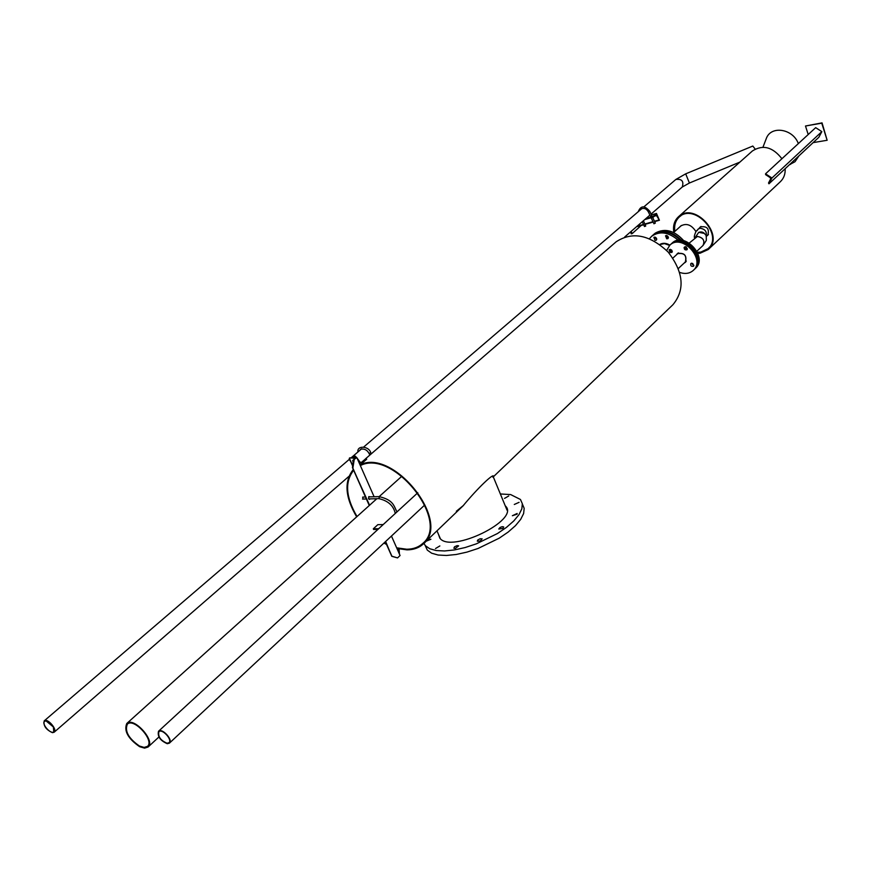 <?xml version="1.0" encoding="UTF-8"?>
<svg xmlns="http://www.w3.org/2000/svg" width="871" height="871" viewBox="0 0 871 871"><rect width="100%" height="100%" fill="white"/><g stroke="black" fill="none" stroke-linecap="round" stroke-linejoin="round"><path stroke-width="1.31" d="M360.354 465.571C392.995 448.456 451.004 521.283 422.675 543.493C418.537 547.271 413.235 549.176 406.746 549.231L396.664 547.826M386.212 543.722L384.307 542.709M357.012 516.536C345.743 497.287 344.611 481.848 353.637 470.242M615.884 242.029L616.145 241.8C632.313 231.24 649.657 234.68 668.177 252.089C683.604 272.275 685.183 289.814 672.935 304.708L492.91 477.232M360.061 464.896C393.246 447.727 451.897 521.533 423.197 544.037C419.005 547.87 413.616 549.808 407.018 549.862L396.947 548.48M386.528 544.44L383.937 543.058M356.664 516.851C345.047 497.091 343.925 481.315 353.31 469.502M423.556 543.689L463.579 505.332L456.35 511.244M493.432 476.731C494.684 471.842 477.852 487.902 463.034 505.866L463.579 505.332M519.072 502.338L514.293 504.472L519.072 502.338M517.091 514.184L512.366 515.73L517.134 513.465L517.091 514.184M502.894 528.425L498.778 529.013L500.03 527.488L502.208 526.672L503.678 526.922L502.894 528.425M480.15 541.065L477.341 541.218L477.667 540.096L480.128 538.746L482.153 538.866L480.15 541.065M455.326 548.458L453.856 548.24L454.542 546.792L457.166 545.627L458.647 545.856L455.326 548.458M435.522 548.534L439.855 545.943L435.522 548.534M427.792 539.639L430.895 539.258L426.104 541.25M505.213 505.724L505.67 506.225C519.976 520.085 450.949 553.804 439.877 538.191L438.385 534.13M508.729 495.969L504.549 498.397L508.729 495.969M500.357 493.966L510.667 494.576L520.444 499.475L522.328 503.699L521.838 508.86L518.942 514.717L513.748 520.978L506.497 527.347L497.526 533.498L476.295 543.863L465.125 547.543L454.368 549.949L444.569 550.962L436.219 550.548L429.719 548.741L425.364 545.671L423.894 543.362M522.382 504.059L524.179 508.337L523.623 513.531L520.673 519.399L515.458 525.67L508.196 532.039L499.225 538.169L478.048 548.48L466.921 552.116L456.208 554.489L446.442 555.469L438.124 555.034L431.646 553.205L427.302 550.113L425.179 545.453M697.649 252.83L699.859 252.699L707.785 249.095C724.4 235.333 694.329 202.159 678.879 217.217C674.949 220.875 673.425 225.763 674.285 231.904M697.867 253.374L700.055 253.232L708.21 249.542C725.282 235.377 694.361 201.277 678.487 216.748C674.339 220.624 672.793 225.807 673.838 232.307M708.395 249.356L780.372 181.691C783.824 178.37 785.424 174.037 785.163 168.702M781.908 158.74C772.762 146.992 762.942 144.379 752.457 150.923L752.304 151.064M695.929 231.555C691.411 224.653 686.294 222.834 680.578 226.101L679.761 226.983M707.187 235.638L707.851 235.17C709.538 228.627 707.034 225.883 700.328 226.928L699.751 227.592M697.41 252.285L700.915 252.067L708.177 248.583L709.636 247.005M680.959 215.714L679.424 216.879C675.537 220.494 674.012 225.339 674.84 231.403M789.464 164.684L795.005 161.745L798.892 155.898M798.337 143.617C793.154 128.995 771.684 125.272 766.545 137.879L765.772 139.926M668.395 237.685L667.186 237.402M656.712 238.894L655.177 237.173M668.373 237.315L666.794 235.562M654.219 233.994L655.449 233.014C664.943 227.908 674.361 230.456 683.67 240.625M652.88 235.192L654.273 234.059C663.071 229.149 672.085 231.207 681.307 240.244M699.99 228.267L698.052 229.149L697.018 230.782L698.063 229.138L700.012 228.246C704.998 228.921 707.067 231.588 706.207 236.281C707.034 231.588 704.966 228.921 699.99 228.267M703.039 245.459L706.316 240.407C706.403 236.542 706.131 234.68 705.51 234.811L705.347 234.637C703.833 232.187 701.623 231.414 698.727 232.328L695.069 237.707L698.716 232.317L704.508 233.461M696.876 251.207L702.962 245.524C705.085 240.69 703.245 237.663 697.421 236.455L689.277 243.031M695.472 237.326L697.442 236.433C703.169 237.576 705.053 240.57 703.082 245.415M685.39 246.667L687.371 248.812M691.835 263.194L693.828 265.307M670.986 244.13L671.247 243.891C683.387 231.871 707.644 258.273 694.525 269.226L694.405 269.335M672.107 243.118L672.238 242.998C684.366 230.989 708.602 257.359 695.494 268.312L694.677 269.085M670.354 249.346L672.292 251.469M685.597 248.475L686.62 249.117M139.512 746.066C128.56 738.466 124.509 731.161 127.362 724.149C133.862 717.432 154.896 740.742 147.439 746.403L144.129 747.405L139.512 746.066M139.643 746.697C128.048 738.652 123.758 730.921 126.774 723.496C133.655 716.376 155.931 741.058 148.037 747.046L144.532 748.124L139.643 746.697M659.826 244.544L664.475 243.597L669.592 245.393M167.025 743.235C160.514 740.383 157.803 736.539 158.914 731.705C162.18 728.287 172.719 739.827 168.974 742.723L167.025 743.235M167.276 743.714C160.242 740.633 157.313 736.485 158.511 731.259C162.039 727.568 173.427 740.034 169.377 743.159L167.276 743.714M677.627 253.744L677.671 253.701C684.366 252.688 686.914 255.453 685.303 261.997C687.056 255.813 684.639 252.949 678.03 253.417L677.627 253.744M685.346 261.953L686.315 261.05M693.795 265.655L691.487 263.216M693.708 265.895L692.783 263.521L690.866 263.51C690.344 265.709 691.193 266.624 693.436 266.265L693.708 265.895M687.328 249.16L685.042 246.678M686.315 246.983L684.138 247.375C684.138 249.476 685.085 250.271 686.969 249.759L686.315 246.983M672.249 251.817L671.008 251.512L670.006 249.356M669.091 250.042L670.028 252.416L671.889 252.427C672.445 250.249 671.606 249.324 669.374 249.65L669.091 250.042M685.118 262.171L685.891 261.801M677.878 253.178L677.442 253.907M684.149 263.075L685.412 262.323C687.121 255.41 684.432 252.492 677.366 253.559L676.462 254.811M693.316 270.358L694.143 269.585C707.252 258.643 682.984 232.23 670.855 244.25L670.724 244.37M679.685 272.427C685.063 274.234 689.56 273.592 693.174 270.5C706.294 259.558 682.004 233.123 669.864 245.143L666.631 250.445M678.455 268.725L678.738 268.126M668.384 237.816L666.304 235.497M666.718 238.806L665.52 235.791C667.73 235.486 668.558 236.411 667.992 238.567L666.718 238.806M656.723 239.394L654.676 237.097M655.079 240.385L653.892 237.391C656.081 237.097 656.897 238.023 656.331 240.156L655.079 240.385M659.761 244.501C662.755 242.726 666.13 242.933 669.886 245.132M652.553 235.475L652.706 235.333C661.307 229.476 670.528 231.087 680.382 240.189M649.439 238.676L651.53 236.379C659.652 230.695 668.58 232.013 678.291 240.298M685.727 173.83L752.816 146.045L755.157 149.061M52.445 732.663C45.967 729.648 43.223 725.717 44.203 720.872C47.382 717.715 57.769 729.637 54.122 732.25L52.445 732.663M46.087 720.916L53.381 726.991L53.752 731.825C50.801 734.754 41.177 723.714 44.573 721.297L46.087 720.916M765.631 174.657L765.533 173.819L815.67 127.656L821.843 131.619L818.849 137.291L768.962 183.803L768.516 183.019L770.639 178.893L770.204 177.651L765.631 174.657M765.533 173.819L771.956 178.011L821.843 131.619M771.956 178.011L768.962 183.803M813.122 142.626L827.145 140.275L821.745 123.159L805.49 126.012L808.201 134.526M805.49 126.012L822.05 122.876L827.145 140.275M383.207 524.571L377.84 524.658L373.321 528.806L373.605 529.459L377.96 529.405M373.321 528.806L378.678 528.73M630.441 232.002L631.323 233.853L632.183 233.602L641.187 225.491M631.137 231.392L632.183 233.602M637.594 226.525L643.669 224.783L637.158 226.166M652.847 216.607L656.473 213.449L659.423 220.265L656.07 214.81L653.337 217.086L652.847 216.607L645.836 218.643M651.9 215.834L650.539 216.487M656.473 213.449L651.464 214.897M642.243 221.757L644.486 226.514L645.738 226.014L643.419 220.733M652.597 217.304L655.33 223.118L654.067 223.629M356.685 457.558L355.041 456.023L355.727 457.613M352.069 457.787L354.737 456.262M358.493 461.358L360.725 464.374L366.713 459.191L365.82 458.647L361.313 462.501L359.984 462.033L357.034 458.037M349.184 459.431L350.578 461.314M360.006 464.776L360.725 464.374M399.669 555.894L398.809 556.711M398.45 551.876L398.025 548.937L397.002 548.588M399.092 548.991L399.419 554.065M369.587 505.234L352.439 467.542L353.452 459.866L356.816 457.558L349.609 457.906L354.965 458.244L353.452 459.866M385.646 541.468L391.798 556.319L397.546 557.908L400.061 555.524L391.46 536.046M370.219 496.873L368.879 496.612L368.564 498.691L369.358 499.399L370.273 498.876M352.94 467.673L354.17 459.834M392.222 556.297L397.546 557.908M375.51 499.91L374.998 498.745M374.116 496.764L356.816 457.558M353.071 462.261L352.701 460.378L353.386 460.247M362.989 498.952L362.674 497.091L365.504 497.014M675.809 179.491L685.695 173.841L689.407 183.03M643.919 206.83L675.842 179.47C681.841 178.697 683.975 181.222 682.265 187.015L689.44 183.008L739.893 162.104M357.937 451.962C356.783 445.07 369.064 446.061 370.752 452.713L369.337 453.312M652.923 216.781L645.509 218.926M659.347 220.265L654.622 221.615L659.423 220.265M653.152 222.04L645.128 224.348L653.163 222.061M659.02 219.949L654.459 221.256M652.978 221.68L644.954 223.989M643.484 224.413L637.191 226.22M656.897 215.431L654.469 216.139M653.261 217.097L644.801 219.536M638.258 211.686C640.816 205.404 644.671 205.306 649.82 211.413L648.557 211.925M355.009 456.034L351.928 457.798L354.965 456.077M391.95 556.297L385.45 541.642M369.391 505.409L352.668 467.683M352.57 465.441L349.456 458.407M379.288 498.484L378.972 496.612C393.638 499.921 393.79 505.975 396.969 511.919M365.526 458.81L616.145 241.8M507.064 510.221L493.291 476.862M440.345 538.681L436.97 530.842M425.364 545.671L427.302 550.113M678.487 216.748L752.457 150.923M708.352 248.42L709.059 247.756M679.424 216.879L680.164 216.215M681.46 225.447L673.621 232.492M789.507 164.652L790.465 164.379M762.963 147.221L766.545 137.879M654.382 233.853L653.196 234.898M700.992 226.46L696.092 231.305C694.35 235.072 693.882 237.315 694.688 238.044M706.272 236.487L708.417 234.495M671.247 243.891L672.238 242.998M148.114 746.97L158.903 737.008M126.774 723.496L376.871 498.691M379.179 496.612L401.945 476.154M169.42 743.126L424.83 504.919M678.357 268.475L685.303 261.997M158.511 731.259L417.797 492.746M672.891 258.099L678.553 252.884M670.855 244.25L669.864 245.143M652.706 235.333L651.53 236.379M54.144 732.217L348.901 476.372M624.659 237.021L649.886 215.115M651.083 214.081L682.265 187.015M44.203 720.872L349.195 459.442M351.078 457.841L361.748 448.696M363.751 446.975L642.058 208.43M359.93 450.253L360.627 449.196C364.372 448.5 367.214 449.98 369.152 453.649L369.903 455.032M371.329 453.791L370.785 452.768M653.337 217.086L644.758 219.568M640.109 210.096L640.914 209.029C644.017 207.636 646.532 208.648 648.47 212.089L650.637 216.705M652.009 216.052L649.831 211.435M653.979 223.803L651.116 217.728M391.798 556.319L385.341 541.751M369.271 505.518L352.439 467.542M352.526 465.713L349.271 458.364M368.683 498.92L378.852 498.637C388.118 500.76 393.583 505.703 395.271 513.476M362.543 499.094L366.375 498.985M368.64 496.916L378.798 496.622"/></g></svg>
